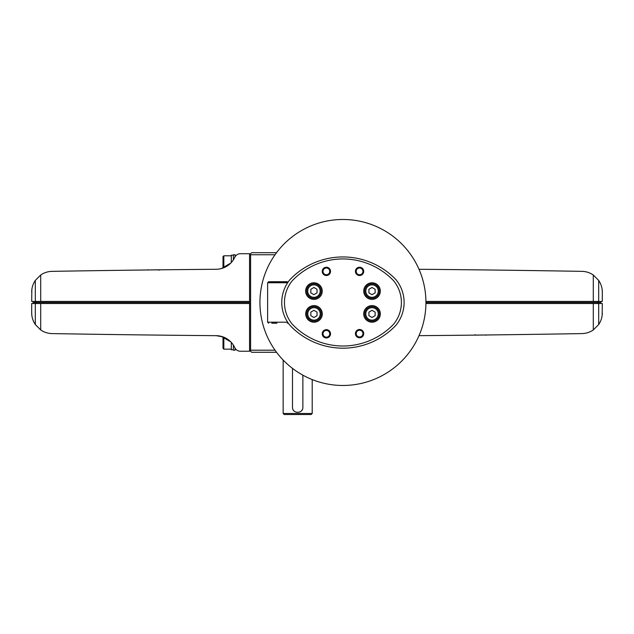 <?xml version="1.0" encoding="UTF-8"?>
<svg xmlns="http://www.w3.org/2000/svg" width="634" height="634" viewBox="0 0 634 634"><rect width="100%" height="100%" fill="white"/><g stroke="black" fill="none" stroke-linecap="round" stroke-linejoin="round"><path stroke-width="0.95" d="M368.917 315.708L368.917 312.11L372.023 310.311L375.138 312.11L375.138 315.708L372.023 317.499L368.917 315.708M310.818 292.884L310.818 289.286L313.933 287.487L317.04 289.286L317.04 292.884L313.933 294.675L310.818 292.884M368.917 292.884L368.917 289.286L372.023 287.487L375.138 289.286L375.138 292.884L372.023 294.675L368.917 292.884M310.818 312.11L313.933 310.311L317.04 312.11L317.04 315.708L313.933 317.499L310.818 315.708L310.818 312.11M425.929 302.473A82.999 82.999 0 0 1 301.435 374.353A82.999 82.999 0 0 1 301.435 230.602A82.999 82.999 0 0 1 425.929 302.473L601.056 302.473M342.939 348.193A73.235 73.235 0 0 1 289.96 325.337A35.98 35.98 0 0 1 289.96 279.618A73.235 73.235 0 0 1 395.909 279.618A35.98 35.98 0 0 1 395.909 325.337A73.235 73.235 0 0 1 342.939 348.193M292.306 324.251A34.188 34.188 0 0 1 292.306 280.696A70.517 70.517 0 0 1 342.939 258.926A70.517 70.517 0 0 1 393.563 280.696A34.188 34.188 0 0 1 393.563 324.251A70.517 70.517 0 0 1 342.939 346.029A70.517 70.517 0 0 1 292.306 324.251M363.726 333.619A4.153 4.153 0 0 1 357.505 337.217A4.153 4.153 0 0 1 357.505 330.029A4.153 4.153 0 0 1 363.726 333.619M330.528 271.376A4.153 4.153 0 0 1 324.307 274.966A4.153 4.153 0 0 1 324.307 267.778A4.153 4.153 0 0 1 330.528 271.376M363.726 271.376A4.153 4.153 0 0 1 357.505 274.966A4.153 4.153 0 0 1 357.505 267.778A4.153 4.153 0 0 1 363.726 271.376M330.528 333.809A4.153 4.153 0 0 1 324.307 337.399A4.153 4.153 0 0 1 324.307 330.211A4.153 4.153 0 0 1 330.528 333.809M380.329 313.909A8.297 8.297 0 0 1 367.878 321.097A8.297 8.297 0 0 1 367.878 306.721A8.297 8.297 0 0 1 380.329 313.909M322.231 291.085A8.297 8.297 0 0 1 309.78 298.273A8.297 8.297 0 0 1 309.78 283.897A8.297 8.297 0 0 1 322.231 291.085M380.329 291.085A8.297 8.297 0 0 1 367.878 298.273A8.297 8.297 0 0 1 367.878 283.897A8.297 8.297 0 0 1 380.329 291.085M322.294 313.909A8.297 8.297 0 0 1 309.844 321.097A8.297 8.297 0 0 1 309.844 306.721A8.297 8.297 0 0 1 322.294 313.909M329.743 333.809A3.36 3.36 0 0 1 324.695 336.717A3.36 3.36 0 0 1 324.695 330.893A3.36 3.36 0 0 1 329.743 333.809M362.941 271.376A3.36 3.36 0 0 1 357.893 274.284A3.36 3.36 0 0 1 357.893 268.459A3.36 3.36 0 0 1 362.941 271.376M329.743 271.376A3.36 3.36 0 0 1 324.695 274.284A3.36 3.36 0 0 1 324.695 268.459A3.36 3.36 0 0 1 329.743 271.376M362.941 333.619A3.36 3.36 0 0 1 357.893 336.535A3.36 3.36 0 0 1 357.893 330.71A3.36 3.36 0 0 1 362.941 333.619M287.329 281.726L268.657 281.726L288.105 282.082M271.764 323.221L276.955 323.221M287.329 323.221L288.105 322.872M321.256 313.909A7.259 7.259 0 0 1 310.359 320.194A7.259 7.259 0 0 1 310.359 307.617A7.259 7.259 0 0 1 321.256 313.909A7.259 7.259 0 0 1 310.359 320.194A7.259 7.259 0 0 1 310.359 307.617A7.259 7.259 0 0 1 321.256 313.909M379.291 313.909A7.259 7.259 0 0 1 368.394 320.194A7.259 7.259 0 0 1 368.394 307.617A7.259 7.259 0 0 1 379.291 313.909A7.259 7.259 0 0 1 368.394 320.194A7.259 7.259 0 0 1 368.394 307.617A7.259 7.259 0 0 1 379.291 313.909M321.192 291.085A7.259 7.259 0 0 1 310.295 297.37A7.259 7.259 0 0 1 310.295 284.793A7.259 7.259 0 0 1 321.192 291.085A7.259 7.259 0 0 1 310.295 297.37A7.259 7.259 0 0 1 310.295 284.793A7.259 7.259 0 0 1 321.192 291.085M379.291 291.085A7.259 7.259 0 0 1 368.394 297.37A7.259 7.259 0 0 1 368.394 284.793A7.259 7.259 0 0 1 379.291 291.085A7.259 7.259 0 0 1 368.394 297.37A7.259 7.259 0 0 1 368.394 284.793A7.259 7.259 0 0 1 379.291 291.085M494.021 334.887L490.28 334.934M474.692 335.117L472.203 335.148M494.021 270.06L490.28 270.013M481.254 269.91L472.203 269.807M442.049 269.49L436.311 269.442C446.772 269.537 446.772 269.537 436.311 269.442L420.049 269.291M602.157 289.683L602.3 292.1C602.324 287.979 601.119 284.08 598.686 280.402L593.297 274.998A20.748 20.748 0 0 0 581.846 271.352C573.31 271.209 573.31 271.209 581.846 271.352C573.31 271.209 573.31 271.209 581.846 271.352A18674.185 18674.185 0 0 0 419.011 269.284M526.569 270.496L530.246 270.544M539.146 270.678L548.061 270.805M522.876 270.441L519.167 270.393M510.204 270.266L497.714 270.108M497.524 270.108L501.217 270.155M541.896 270.718L547.253 270.797M515.775 270.346L519.896 270.401M492.602 270.044L502.271 270.163M479.336 269.886L474.406 269.83M456.456 269.632L453.952 269.608M455.267 269.624L469.509 269.775M541.103 270.702L542.514 270.726M459.143 269.664L454.443 269.616M602.157 315.272L602.3 303.512L425.929 303.512M442.049 335.457L436.311 335.513C446.78 335.418 446.78 335.418 436.311 335.513C446.78 335.418 446.78 335.418 436.311 335.513L419.011 335.663A18674.185 18674.185 0 0 0 581.846 333.595C573.31 333.738 573.31 333.738 581.846 333.595C573.31 333.738 573.31 333.738 581.846 333.595A20.748 20.748 0 0 0 593.297 329.957L598.686 324.553C601.119 320.867 602.324 316.968 602.3 312.847M455.267 335.331L469.509 335.172M506.74 334.728L505.948 334.736M489.218 334.95L502.271 334.784M542.514 334.229L547.824 334.15M459.143 335.291L454.443 335.338M474.391 335.124L477.077 335.093M488.125 334.958L483.473 335.014M482.997 335.021L485.501 334.99M503.309 334.776L508.032 334.712M522.876 334.506L519.167 334.562M510.204 334.681L501.217 334.8M526.569 334.459L530.246 334.403M539.146 334.276L548.061 334.142M577.114 333.674L575.323 333.706M425.929 301.435L602.3 301.435L602.3 292.1M593.297 274.998L593.297 301.435L598.425 301.435L597.608 302.473L598.425 303.512M476.744 335.093L474.692 334.855M483.203 335.021L480.39 335.053M485.589 335.156L486.104 335.156M478.329 335.156L477.806 335.156M139.979 270.06L143.72 270.013M159.308 269.83L161.797 269.807M139.979 334.887L143.72 334.934M152.746 335.045L161.797 335.148M191.951 335.457L197.689 335.513C187.228 335.418 187.228 335.418 197.689 335.513L216.162 335.671L223.009 336.9L216.162 335.671A18674.185 18674.185 0 0 1 52.154 333.595C60.69 333.738 60.69 333.738 52.154 333.595C60.69 333.738 60.69 333.738 52.154 333.595A20.748 20.748 0 0 1 40.703 329.957L40.703 303.512L31.7 303.512L31.7 312.847C31.676 316.968 32.881 320.867 35.314 324.553L40.703 329.957M107.431 334.459L103.754 334.403M94.854 334.276L85.939 334.142M111.124 334.506L114.833 334.562M123.796 334.681L136.286 334.839M136.476 334.847L132.783 334.8M92.104 334.237L86.747 334.158M118.225 334.609L114.104 334.554M141.398 334.903L131.729 334.784M154.664 335.061L159.594 335.124M177.544 335.315L180.048 335.338M178.733 335.331L164.491 335.172M92.897 334.245L91.486 334.229M174.857 335.291L179.557 335.338M231.307 342.423L231.307 349.778L233.383 349.762L232.345 349.77M31.843 289.683L31.7 301.435L249.566 301.435L249.566 253.719L240.413 253.719A6.221 6.221 0 0 0 234.937 256.992A20.748 20.748 0 0 1 216.162 269.276A18674.185 18674.185 0 0 0 52.154 271.352A20.748 20.748 0 0 0 40.703 274.998L40.703 301.435M40.703 274.998L35.314 280.402C32.881 284.08 31.676 287.979 31.7 292.1M178.733 269.624L164.491 269.775M127.26 270.227L128.052 270.211M144.782 270.005L131.729 270.163M91.486 270.726L86.176 270.805M174.857 269.664L179.557 269.616M159.609 269.83L156.923 269.862M145.875 269.989L150.527 269.933M151.003 269.925L148.499 269.957M130.691 270.179L125.968 270.243M111.124 270.441L114.833 270.393M123.796 270.266L132.783 270.155M107.431 270.496L103.754 270.544M94.854 270.678L85.939 270.805M191.951 269.49L197.689 269.442C187.22 269.537 187.22 269.537 197.689 269.442C187.22 269.537 187.22 269.537 197.689 269.442L216.162 269.276M52.154 271.352C60.69 271.209 60.69 271.209 52.154 271.352C60.69 271.209 60.69 271.209 52.154 271.352M56.886 271.273L58.677 271.241M31.843 315.272L31.7 312.847M249.566 302.473L36.392 302.473L35.575 303.512L249.566 303.512L249.566 351.236L240.413 351.236A6.221 6.221 0 0 1 234.937 347.963A20.748 20.748 0 0 0 216.162 335.671M35.575 301.435L36.392 302.473L32.944 302.473M221.44 268.547L230.808 263.055M230.808 341.9L221.306 336.369M235.04 348.153L235.04 350.198L233.383 350.198L233.383 345.11M223.009 336.9L223.009 348.328L223.834 349.16L231.307 349.16M223.834 337.217L223.834 349.16M233.383 259.845L233.383 254.749L235.04 254.749L235.04 256.802M223.834 267.738L223.834 255.787L223.009 256.619L223.009 268.055M223.834 255.787L231.307 255.787M233.383 255.169L231.307 255.169L231.307 262.524M157.256 269.854L159.308 270.1M150.797 269.933L153.61 269.902M148.411 269.799L147.896 269.799M155.671 269.799L156.194 269.799M283.16 413.487L312.205 413.487L311.167 414.517L284.198 414.517L283.16 413.487L283.16 360.049M292.496 368.386L292.496 407.258C292.179 413.947 303.179 413.954 302.87 407.258L302.87 375.162M276.543 352.274L251.643 352.274L249.566 350.198L249.566 254.749L251.643 252.681L276.543 252.681M275.029 350.198L250.604 350.198L250.604 254.749L250.081 254.234M275.029 254.749L250.604 254.749M250.081 350.721L250.604 350.198M293.32 410.063A5.191 5.191 0 0 0 294.017 410.927M301.348 410.927A5.191 5.191 0 0 0 302.275 409.667M378.252 313.909A6.221 6.221 0 0 1 368.917 319.298A6.221 6.221 0 0 1 368.917 308.52A6.221 6.221 0 0 1 378.252 313.909M320.154 291.085A6.221 6.221 0 0 1 310.818 296.474A6.221 6.221 0 0 1 310.818 285.696A6.221 6.221 0 0 1 320.154 291.085M378.252 291.085A6.221 6.221 0 0 1 368.917 296.474A6.221 6.221 0 0 1 368.917 285.696A6.221 6.221 0 0 1 378.252 291.085M320.218 313.909A6.221 6.221 0 0 1 310.882 319.298A6.221 6.221 0 0 1 310.882 308.52A6.221 6.221 0 0 1 320.218 313.909M287.646 322.191L267.619 322.191L267.619 282.764L287.646 282.764M598.686 280.402L598.686 301.435M593.297 329.957L593.297 303.512M598.686 324.553L598.686 303.512M35.314 324.553L35.314 303.512M35.314 280.402L35.314 301.435M267.619 282.764L268.657 281.726M267.619 322.191L268.657 323.221M312.205 413.487L312.205 379.576"/></g></svg>
